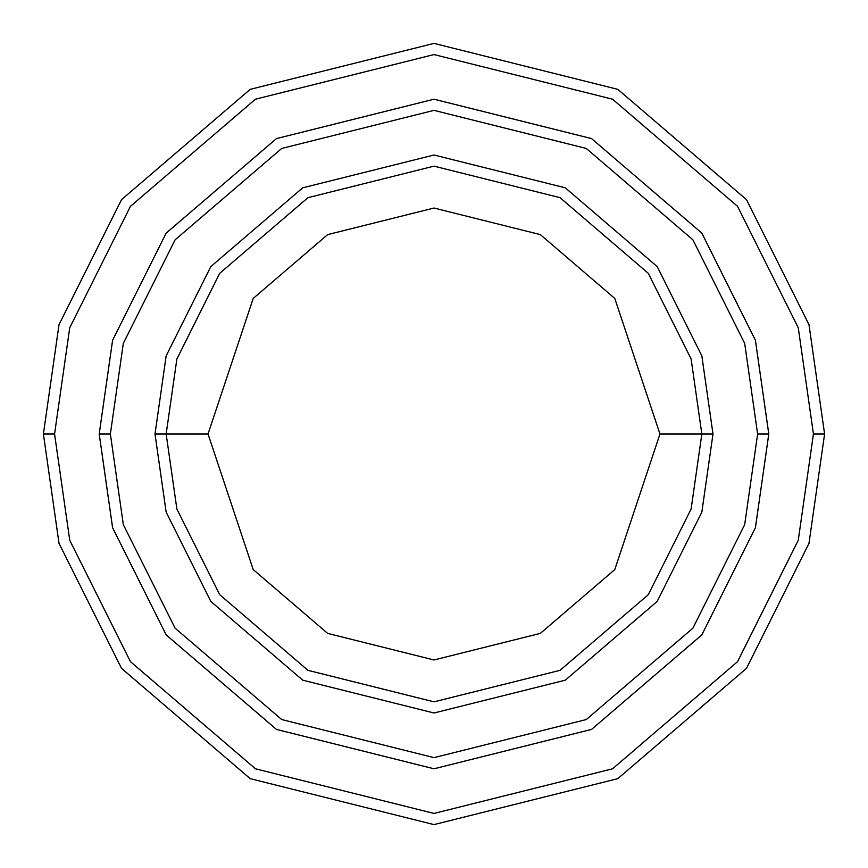 <?xml version="1.0" encoding="UTF-8"?>
<svg xmlns="http://www.w3.org/2000/svg" width="868" height="868" viewBox="0 0 868 868"><rect width="100%" height="100%" fill="white"/><g stroke="black" fill="none" stroke-linecap="round" stroke-linejoin="round"><path stroke-width="1.3" d="M701.843 434L712.997 434L701.843 355.88L657.195 266.595L565.296 187.824L434 155.003L302.704 187.824L210.805 266.595L166.157 355.88L155.003 434L166.157 434L176.877 508.995L219.723 594.699L307.956 670.335L434 701.843L560.044 670.335L648.277 594.699L691.123 508.995L701.843 434L691.123 508.995L648.277 594.699L560.044 670.335L434 701.843L307.956 670.335L219.723 594.699L176.877 508.995L166.157 434L208.027 434L166.157 434L176.877 359.005L219.723 273.301L307.956 197.665L434 166.157L560.044 197.665L648.277 273.301L691.123 359.005L701.843 434L659.973 434L614.783 569.582L540.341 633.39L434 659.973L327.659 633.39L253.217 569.582L208.027 434L253.217 569.582L327.659 633.39L434 659.973L540.341 633.39L614.783 569.582L659.973 434L614.783 298.418L540.341 234.61L434 208.027L327.659 234.61L253.217 298.418L208.027 434L253.217 298.418L327.659 234.61L434 208.027L540.341 234.61L614.783 298.418L659.973 434L701.843 434L691.123 359.005L648.277 273.301L560.044 197.665L434 166.157L307.956 197.665L219.723 273.301L176.877 359.005L166.157 434L155.003 434L166.157 355.88L210.805 266.595L302.704 187.824L434 155.003L565.296 187.824L657.195 266.595L701.843 355.88L712.997 434L701.843 512.12L657.195 601.405L565.296 680.176L434 712.997L302.704 680.176L210.805 601.405L166.157 512.12L155.003 434L166.157 512.12L210.805 601.405L302.704 680.176L434 712.997L565.296 680.176L657.195 601.405L701.843 512.12L712.997 434L701.843 434M813.435 434L798.267 540.243L737.55 661.666L612.558 768.798L434 813.435L255.442 768.798L130.45 661.666L69.733 540.243L54.565 434L43.4 434L59.024 543.368L121.52 668.36L250.19 778.65L434 824.6L617.81 778.65L746.48 668.36L808.976 543.368L824.6 434L813.435 434L798.267 327.757L737.55 206.334L612.558 99.202L434 54.565L255.442 99.202L130.45 206.334L69.733 327.757L54.565 434L69.733 540.243L130.45 661.666L255.442 768.798L434 813.435L612.558 768.798L737.55 661.666L798.267 540.243L813.435 434L824.6 434L808.976 543.368L746.48 668.36L617.81 778.65L434 824.6L250.19 778.65L121.52 668.36L59.024 543.368L43.4 434L59.024 324.632L121.52 199.64L250.19 89.35L434 43.4L617.81 89.35L746.48 199.64L808.976 324.632L824.6 434L808.976 324.632L746.48 199.64L617.81 89.35L434 43.4L250.19 89.35L121.52 199.64L59.024 324.632L43.4 434L54.565 434L69.733 327.757L130.45 206.334L255.442 99.202L434 54.565L612.558 99.202L737.55 206.334L798.267 327.757L813.435 434M757.634 434L744.679 524.619L692.903 628.182L586.291 719.55L434 757.634L281.709 719.55L175.097 628.182L123.321 524.619L110.366 434L99.212 434L112.601 527.744L166.168 634.877L276.447 729.402L434 768.788L591.553 729.402L701.832 634.877L755.399 527.744L768.788 434L757.634 434L744.679 343.381L692.903 239.818L586.291 148.45L434 110.366L281.709 148.45L175.097 239.818L123.321 343.381L110.366 434L123.321 524.619L175.097 628.182L281.709 719.55L434 757.634L586.291 719.55L692.903 628.182L744.679 524.619L757.634 434L768.788 434L755.399 527.744L701.832 634.877L591.553 729.402L434 768.788L276.447 729.402L166.168 634.877L112.601 527.744L99.212 434L112.59 340.256L166.157 233.123L276.447 138.587L434 99.202L591.553 138.587L701.843 233.123L755.41 340.256L768.798 434L755.41 527.744L701.843 634.877L591.553 729.413L434 768.798L276.447 729.413L166.157 634.877L112.59 527.744L99.202 434L112.59 527.744L166.157 634.877L276.447 729.413L434 768.798L591.553 729.413L701.843 634.877L755.41 527.744L768.798 434L755.41 340.256L701.843 233.123L591.553 138.587L434 99.202L276.447 138.587L166.157 233.123L112.59 340.256L99.202 434L112.601 340.256L166.168 233.123L276.447 138.598L434 99.212L591.553 138.598L701.832 233.123L755.399 340.256L768.788 434L755.399 340.256L701.832 233.123L591.553 138.598L434 99.212L276.447 138.598L166.168 233.123L112.601 340.256L99.212 434L110.366 434L123.321 343.381L175.097 239.818L281.709 148.45L434 110.366L586.291 148.45L692.903 239.818L744.679 343.381L757.634 434"/></g></svg>
